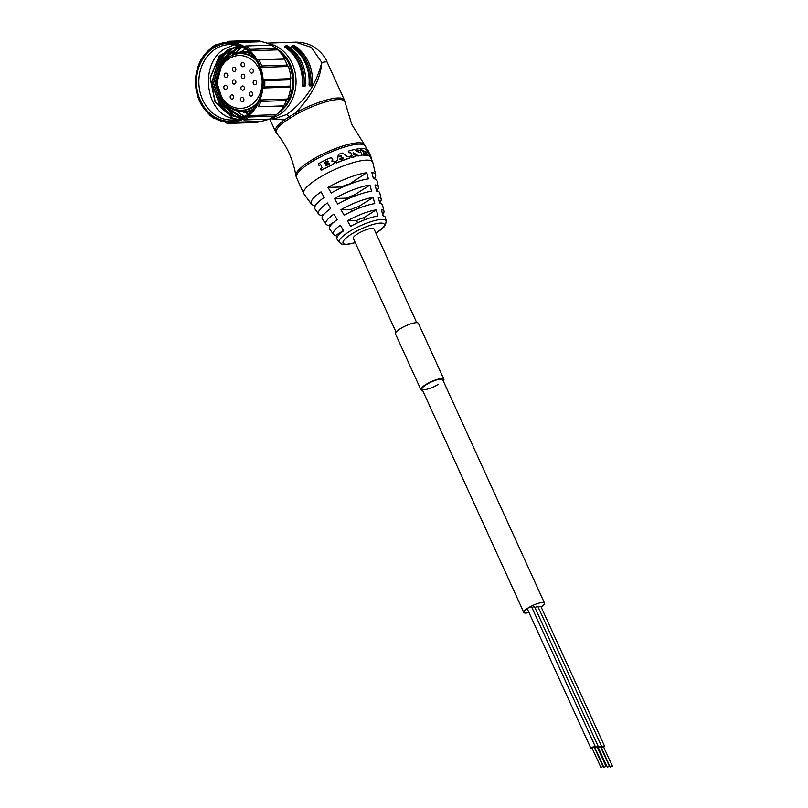 <?xml version="1.0" encoding="UTF-8"?>
<svg xmlns="http://www.w3.org/2000/svg" width="808" height="808" viewBox="0 0 808 808"><rect width="100%" height="100%" fill="white"/><g stroke="black" fill="none" stroke-linecap="round" stroke-linejoin="round"><path stroke-width="1.21" d="M243.733 116.887L241.713 116.302L243.652 116.928M238.259 45.723L219.271 55.813L210.131 77.861L214.989 101.818L231.553 116.645L230.583 118.018C204.232 110.151 200.182 62.145 225.058 48.591L234.259 44.834M237.259 119.281L232.048 117.877M233.361 114.898L221.372 101.485L216.605 82.86L220.241 64.014L231.482 49.682M240.865 46.652L230.583 52.641M227.977 55.247L222.796 62.862M222.927 100.535L231.563 111.433L242.986 117.251M240.208 46.399L222.917 59.752L216.746 83.002L224.392 105.686L242.37 117.544M239.602 46.167L221.554 59.297L215.049 83.093L223.089 106.262L241.794 117.796M239.057 45.985L228.654 50.359L220.22 58.833L213.363 83.184L221.826 106.858L230.805 114.605L241.289 118.008M238.592 45.834L227.745 49.904L218.907 58.348L211.666 83.295L220.604 107.494L229.997 115.14L240.885 118.17M230.058 50.641L219.695 64.802L216.393 82.891L220.796 100.788L231.916 114.069M230.583 118.018L232.068 117.968L231.765 116.635L215.221 101.848L210.333 77.962L219.392 55.914L238.289 45.733M240.946 46.692L230.795 52.641M227.977 55.489L223.574 61.792M223.766 101.697L232.209 111.787L243.067 117.221M240.289 46.43L223.089 59.802L216.958 82.992L224.553 105.616L242.44 117.513M239.683 46.197L221.725 59.358L215.261 83.083L223.25 106.191L241.855 117.766M239.118 46.005L228.775 50.409L220.382 58.893L213.575 83.173L221.978 106.787L230.916 114.534L241.339 117.988M238.643 45.844L227.856 49.955L219.069 58.408L211.878 83.275L220.756 107.413L230.098 115.079L240.925 118.15M242.4 47.339A37.734 31.845 -92 0 0 241.249 48.036A37.734 31.845 -92 0 0 235.714 52.47M236.896 110.918A37.734 31.845 -92 0 0 244.753 116.332M256.298 105.101A37.734 31.845 88 0 1 245.915 115.635A37.734 31.845 88 0 1 231.997 119.988A37.734 31.845 88 0 1 200 91.88A37.734 31.845 88 0 1 215.514 48.914A37.734 31.845 88 0 1 229.432 44.561A37.734 31.845 88 0 1 254.682 57.762M245.066 116.796A38.996 32.916 88 0 1 200.434 100.535A38.996 32.916 88 0 1 213.645 47.844A38.996 32.916 88 0 1 254.409 57.368A38.996 32.916 88 0 1 256.045 105.505A38.996 32.916 88 0 1 245.066 116.796M195.607 85.022A40.107 33.845 -92 0 0 198.081 97.233A40.107 33.845 -92 0 0 201.465 104.666A40.107 33.845 -92 0 0 208.747 113.847A40.107 33.845 -92 0 0 214.797 118.322A40.107 33.845 -92 0 0 224.937 122.008A40.107 33.845 -92 0 0 232.027 122.331A40.107 33.845 -92 0 0 242.309 119.544A40.107 33.845 -92 0 0 248.541 115.615A40.107 33.845 -92 0 0 256.207 107.1A40.107 33.845 -92 0 0 259.924 99.99A40.107 33.845 -92 0 0 262.923 88.022A40.107 33.845 -92 0 0 263.105 79.618A40.107 33.845 -92 0 0 260.631 67.418A40.107 33.845 -92 0 0 257.247 59.984A40.107 33.845 -92 0 0 249.975 50.803A40.107 33.845 -92 0 0 243.915 46.329A40.107 33.845 -92 0 0 233.785 42.632A40.107 33.845 -92 0 0 226.684 42.319A40.107 33.845 -92 0 0 216.413 45.096A40.107 33.845 -92 0 0 210.171 49.025A40.107 33.845 -92 0 0 202.505 57.54A40.107 33.845 -92 0 0 198.798 64.66A40.107 33.845 -92 0 0 195.799 76.619A40.107 33.845 -92 0 0 195.607 85.022M285.012 59.035L257.247 59.984L285.012 59.035A40.107 33.845 88 0 0 277.74 49.854L249.975 50.803L250.52 49.328L275.922 48.46L277.74 49.854M259.287 60.388A41.046 34.643 -92 0 1 261.832 65.973L287.234 65.105L288.406 66.468A40.107 33.845 88 0 1 290.87 78.679L263.105 79.618L264.812 80.679A41.046 34.643 -92 0 1 264.671 86.991L262.923 88.022L290.688 87.072A40.107 33.845 88 0 1 287.688 99.041L259.924 99.99L261.055 101.404A41.046 34.643 -92 0 1 258.277 106.747L283.982 106.161A40.107 33.845 88 0 1 276.316 114.675L248.541 115.615L249.036 116.998A41.046 34.643 88 0 1 244.349 119.948L242.309 119.544M201.465 104.666L201.121 104.202A41.046 34.643 -92 0 1 198.576 98.616L198.081 97.233M284.689 59.519A41.046 34.643 88 0 1 287.234 65.105M288.406 66.468L260.631 67.418L261.832 65.973M214.797 118.322L214.433 118.614A41.046 34.643 -92 0 1 209.888 115.261L208.747 113.847M226.684 42.319L228.442 41.279A41.046 34.643 -92 0 1 228.805 41.269A41.046 34.643 -92 0 1 233.764 41.521L233.785 42.632L261.55 41.683L259.166 40.653A41.046 34.643 88 0 0 254.207 40.4L228.805 41.269M216.413 45.096L216.059 44.632L217.554 44.581M244.349 119.948L269.751 119.089A41.046 34.643 88 0 0 272.144 117.715A41.046 34.643 88 0 0 274.437 116.14L278.538 112.928A37.895 31.977 88 0 0 276.336 48.44L272.569 45.874A41.046 34.643 88 0 0 271.377 45.107L245.975 45.965A41.046 34.643 -92 0 1 250.52 49.328M272.569 45.874A41.046 34.643 88 0 1 275.922 48.46M243.915 46.329L245.975 45.965M268.933 119.119A40.107 33.845 88 0 1 259.792 121.382L257.368 122.442A41.046 34.643 88 0 1 256.995 122.452A41.046 34.643 88 0 1 256.631 122.463M257.368 122.442L231.967 123.301L232.027 122.331L259.792 121.382M202.505 57.54L202.131 57.843A41.046 34.643 -92 0 0 199.354 63.186L198.798 64.66M210.171 49.025L211.373 47.581A41.046 34.643 -92 0 1 216.059 44.632M224.937 122.008L226.644 123.069A41.046 34.643 -92 0 0 231.603 123.321A41.046 34.643 -92 0 0 231.967 123.301M326.917 61.65C325.664 57.903 322.301 53.671 316.847 48.975C311.06 44.41 303.929 42.137 295.445 42.157L311.231 47.308L321.806 62.438C320.645 78.709 311.928 95.495 295.667 112.787A37.895 8.979 155.5 0 1 344.38 99.96L326.917 61.65L321.806 62.438C317.13 79.861 309.666 97.273 286.951 114.383L274.932 118.685M285.133 121.341A37.683 8.928 155.5 0 0 276.578 133.239L275.417 131.391A37.895 8.979 155.5 0 1 284.325 119.927L295.667 112.787A6.312 1.899 -118.9 0 0 296.405 114.241L285.133 121.341A6.312 4.05 -126.3 0 1 284.325 119.927L271.175 118.816M374.043 178.81A35.37 8.373 155.5 0 0 375.629 174.73L372.841 162.539A37.895 8.979 155.5 0 0 372.71 162.125A37.895 8.979 155.5 0 0 317.908 178.528A37.895 8.979 155.5 0 0 303.737 193.556A37.895 8.979 155.5 0 0 303.97 193.93L311.343 204.03A35.37 8.373 155.5 0 0 314.777 205.464L316.029 204.666M349.753 157.974A44.925 1.828 -43.8 0 1 349.834 157.893L349.611 158.146A44.4 1.666 136 0 0 349.521 158.227L349.753 157.974A38.521 9.12 155.5 0 0 343.006 160.257L342.885 160.469A37.895 8.979 -24.5 0 1 349.521 158.227M342.653 160.368L342.188 158.893A44.4 4.757 134 0 0 342.077 158.974L342.077 159.105M342.764 160.156L342.188 158.893A37.895 8.979 155.5 0 0 342.168 158.883L342.188 158.762A44.925 4.909 -45.7 0 1 342.279 158.681A38.521 9.12 -24.5 0 1 343.228 158.328A51.702 2.202 -53 0 1 343.339 158.196L343.198 158.408M343.127 158.257A128.351 50.742 -144.8 0 0 342.511 157.833L342.632 157.621A49.561 17.625 -175.9 0 0 342.461 157.59A38.521 9.12 155.5 0 0 340.158 158.449A49.783 4.565 128 0 0 340.057 158.58A131.118 9.444 -79.3 0 1 339.946 159.277L340.006 159.439A51.55 16.655 6.5 0 1 340.188 159.469A38.521 9.12 -24.5 0 1 340.936 159.176A44.915 14.241 -2 0 1 341.077 159.176L341.663 160.873A44.39 5.313 133.7 0 0 341.572 160.964L341.663 160.762A38.521 9.12 155.5 0 0 336.481 162.832L336.481 162.994A37.895 8.979 -24.5 0 1 341.572 160.964M340.037 158.701A49.339 4.414 -52.4 0 1 340.077 158.651A37.895 8.979 -24.5 0 1 342.339 157.802A49.116 17.513 4.5 0 1 342.511 157.833M336.239 162.913L335.663 161.64M336.249 162.741L335.674 161.479A44.39 7.757 132.8 0 0 335.663 161.509L335.674 161.347A44.915 7.898 -46.9 0 1 335.764 161.246A38.521 9.12 -24.5 0 1 337.3 160.61A49.783 6.565 -52.7 0 1 337.411 160.479A132.058 6.141 -80.2 0 0 338.299 154.732L338.39 154.54A49.783 4.474 -52 0 1 338.491 154.409A38.521 9.12 -24.5 0 1 342.249 153.035A49.54 18.604 3.8 0 1 342.42 153.066A127.563 58.812 -145.2 0 1 347.612 156.752A49.561 20.584 3.1 0 1 347.783 156.782A38.521 9.12 -24.5 0 1 349.026 156.398A44.925 17.877 -3.5 0 1 349.157 156.409L349.834 157.893M371.185 158.782A38.521 9.12 155.5 0 0 371.074 157.025A38.521 9.12 155.5 0 0 370.761 156.53L370.195 156.803A37.895 8.979 -24.5 0 1 370.498 157.287L372.71 162.125M370.195 156.803A44.39 26.179 157.3 0 0 370.155 156.732L370.67 156.338L370.155 156.732M370.094 156.611L369.822 156.015M348.389 151.258L348.561 151.197A37.895 8.979 155.5 0 0 348.389 151.258A44.39 0.909 136.6 0 0 348.309 151.328L349.147 152.47L348.309 151.46M358.752 152.358L358.53 150.692L359.186 152.662A72.488 47.642 -166 0 0 354.49 149.591A44.501 20.695 -7 0 0 354.379 149.561A38.521 9.12 -24.5 0 0 348.642 151.005A44.915 1.071 -43.1 0 0 348.561 151.076M356.833 150.854L356.641 149.298L356.914 150.955A44.4 21.998 -7.4 0 1 357.025 150.985A37.895 8.979 -24.5 0 1 357.934 150.844A44.4 22.422 -8.1 0 1 358.035 150.874L358.126 150.985M360.065 150.571A37.895 8.979 -24.5 0 1 360.419 150.541L360.863 150.248A38.521 9.12 155.5 0 0 360.075 150.328A44.925 3.505 142.7 0 1 360.014 150.379L362.115 155.146A44.915 3.444 142.6 0 1 362.065 155.207A38.521 9.12 155.5 0 0 358.449 155.772A44.501 21.119 172.4 0 0 358.338 155.742L357.974 156.025A43.965 20.998 -7.3 0 1 358.085 156.055A37.895 8.979 -24.5 0 1 361.631 155.5L362.065 155.207M357.974 156.025A72.427 44.935 -163.7 0 0 353.056 153.045M351.318 157.691A37.895 8.979 -24.5 0 1 355.631 156.57L355.964 156.298A38.521 9.12 155.5 0 0 351.581 157.439A44.915 18.634 176 0 0 351.45 157.419L351.197 157.671A44.39 18.513 -3.6 0 1 351.318 157.691L351.581 157.439M351.106 157.58L350.783 156.055A37.895 8.979 155.5 0 0 350.601 156.116A44.39 0.909 136.6 0 0 350.521 156.186L350.531 156.308M351.763 155.601L350.692 152.389L351.783 155.601M350.692 152.389L350.601 152.288A44.925 19.17 175.6 0 0 350.48 152.268A38.521 9.12 155.5 0 0 349.359 152.581A44.925 18.645 176 0 0 349.238 152.561L348.985 152.823A44.4 18.523 -3.6 0 1 349.106 152.833A37.895 8.979 -24.5 0 1 350.207 152.53A44.4 19.059 -4.1 0 1 350.329 152.55L350.419 152.651M361.984 150.126L361.519 150.419A44.41 23.927 -11.1 0 1 361.61 150.46L362.075 150.167A44.935 24.038 168.7 0 0 361.984 150.126L361.439 150.308L361.297 148.632A44.925 4.313 -35.6 0 0 361.348 148.581L360.883 148.884A44.4 4.484 144.2 0 1 360.843 148.924L360.863 149.046M366.246 149.591A37.895 8.979 155.5 0 0 365.489 149.288A44.39 6.242 149.8 0 1 365.469 149.328L365.549 149.531M367.852 155.57A37.895 8.979 -24.5 0 1 369.468 156.186L370.034 155.904A38.521 9.12 155.5 0 0 368.377 155.277L367.852 155.57A43.965 24.826 163.2 0 0 367.781 155.52A72.427 57.812 179.6 0 0 366.721 154.237M366.044 153.459A72.427 57.812 179.6 0 0 365.075 152.399M363.822 155.318A37.895 8.979 -24.5 0 1 366.509 155.358L367.024 155.065A38.521 9.12 155.5 0 0 364.287 155.015L363.822 155.318A44.4 23.917 168.9 0 0 363.731 155.267L364.115 154.863L363.731 155.267M363.651 155.156L363.075 153.894L363.539 153.601L364.115 154.863M363.782 153.429L362.489 150.591L362.964 150.298L364.055 153.419M362.964 150.298L362.893 150.187A44.925 24.341 167.8 0 0 362.802 150.137L362.327 150.439A44.4 24.23 -11.9 0 1 362.418 150.48L362.489 150.591M362.327 150.439A37.895 8.979 155.5 0 0 361.61 150.46M321.473 170.276A44.39 4.414 176.9 0 0 321.352 170.286L321.109 170.246A44.915 4.565 -3.5 0 1 321.231 170.236L321.473 170.276A37.895 8.979 -24.5 0 1 332.684 164.66L333.027 164.276A40.986 9.13 -39.1 0 1 333.381 163.994L333.431 164.145A43.996 9.029 -46.9 0 1 333.744 163.822L333.714 163.671A50.298 9.221 -53.9 0 1 333.987 163.307L334.017 163.458A49.864 9.08 125.7 0 0 333.744 163.822M319.261 165.428L319.019 165.377A44.925 4.565 176.6 0 0 318.897 165.387L319.14 165.438A44.4 4.414 -3.1 0 1 319.261 165.428A37.895 8.979 -24.5 0 1 320.705 164.63L322.079 167.741A44.925 14.372 -47 0 0 321.988 167.842A38.521 9.12 -24.5 0 0 320.513 168.65A44.915 15.13 -46.8 0 0 320.433 168.761L321.109 170.246M332.472 160.247A56.873 9.433 119.7 0 0 332.219 160.661L332.179 160.519A57.196 9.565 -59.9 0 1 332.441 160.095L332.472 160.247A74.407 9.585 -69.3 0 1 332.654 159.802A107.01 9.555 -78.1 0 1 332.724 159.489M334.239 162.388L334.239 162.671A103.434 9.666 102.9 0 0 334.148 163.004L334.179 163.155A103.889 9.524 -77.5 0 1 334.26 162.822L334.26 162.479M332.179 160.519A51.045 9.625 125.2 0 0 331.765 161.065A43.178 10.171 175.2 0 1 332.543 160.994A49.47 11.524 -175.6 0 1 333.007 161.024A75.568 15.968 -158.9 0 1 333.441 161.176A161.57 28.169 -142.4 0 1 333.805 161.438L334.239 162.327M332.694 159.024L332.421 158.459A141.148 25.351 -144.6 0 0 331.926 158.136A61.418 13.605 -165.8 0 0 331.341 158.004A47.904 11.08 -177.5 0 0 330.745 157.984A42.955 10.029 174.8 0 0 330.149 158.045A40.047 9.413 -12.9 0 0 329.563 158.186L328.997 158.398A38.521 9.12 -24.5 0 0 318.301 163.802A44.915 15.13 -46.8 0 0 318.221 163.903L318.897 165.387M366.852 151.147L367.236 150.793A44.915 25.917 161.3 0 0 367.185 150.732A38.521 9.12 155.5 0 0 366.751 150.581A44.925 25.785 162.3 0 0 366.691 150.52L366.014 149.036A44.915 6.07 -30.1 0 0 366.034 149.005A38.521 9.12 -24.5 0 1 367.468 149.732A44.915 26.199 -21.5 0 1 367.519 149.803L368.196 151.288A38.521 9.12 155.5 0 0 367.903 151.106A44.915 6.424 152.2 0 1 367.892 151.136L370.044 155.883A44.915 6.403 152.1 0 1 370.034 155.904M369.751 155.237L370.67 156.338M342.632 157.621A127.502 50.429 34.8 0 1 343.259 158.035M338.39 154.54A131.138 5.797 100.2 0 1 337.411 160.479M341.501 156.106L341.471 156.398A38.521 9.12 -24.5 0 0 340.118 156.904L339.865 156.712A131.098 12.362 -78.8 0 0 340.017 155.813L340.673 155.55A126.543 47.763 34.6 0 1 341.501 156.106L341.38 156.308A127.381 48.046 -145 0 0 340.562 155.752L340.673 155.55M367.024 155.065A44.915 5.383 -32.7 0 0 367.054 155.025L366.377 153.54A44.915 25.088 -14.6 0 0 366.297 153.49A38.521 9.12 -24.5 0 0 365.63 153.439A44.925 24.836 -13.6 0 0 365.549 153.389L364.63 151.126A72.488 57.56 -0.8 0 1 368.317 155.227L367.781 155.52M355.964 156.298A44.915 0.889 138.9 0 0 356.035 156.227L355.358 154.742A44.915 20.594 -5.7 0 0 355.237 154.712A38.521 9.12 -24.5 0 0 354.096 154.995A44.925 20.059 -5.2 0 0 353.985 154.964L353.136 152.651A72.488 44.794 15.8 0 1 358.338 155.742M362.802 150.137A38.521 9.12 155.5 0 0 362.075 150.167M367.741 150.288L367.832 150.116A44.915 6.575 -25.9 0 0 367.832 150.096A38.521 9.12 -24.5 0 1 368.145 150.591L371.074 157.025M320.493 164.569L320.625 164.559A44.925 5.333 176.9 0 0 320.493 164.569A38.521 9.12 155.5 0 0 319.019 165.377M367.307 150.914L368.084 152.803M352.046 155.348L352.056 155.469A44.925 0.525 -42.6 0 0 351.975 155.54A38.521 9.12 -24.5 0 0 350.854 155.853A44.915 1.071 -43.1 0 0 350.773 155.934L351.359 157.318M367.872 150.217L368.115 151.641M360.863 150.248A44.935 3.868 143.4 0 0 360.913 150.197L360.237 148.702A44.925 23.563 -10.3 0 0 360.136 148.662A38.521 9.12 -24.5 0 0 356.692 149.116L356.308 149.409M363.539 153.601L363.519 153.49A44.925 4.313 -35.6 0 0 363.56 153.439A38.521 9.12 155.5 0 1 363.873 153.429A38.521 9.12 155.5 0 1 364.297 153.419A44.925 4.636 -34.9 0 0 364.337 153.368L364.317 153.257M361.348 148.581A38.521 9.12 155.5 0 1 361.661 148.571A38.521 9.12 -24.5 0 1 364.842 148.733A44.501 24.745 -16 0 1 364.913 148.783A72.488 58.822 174.5 0 1 368.115 152.843L368.145 152.762M361.327 148.743L361.903 150.015M368.468 152.409L370.276 155.277A44.925 6.615 -24.8 0 0 370.276 155.277A38.521 9.12 -24.5 0 0 370.044 154.954L369.7 155.116M368.882 152.217L368.822 152.096A44.915 26.311 155.9 0 0 368.791 152.025A38.521 9.12 155.5 0 0 368.549 151.672M333.027 164.276L332.623 164.519A38.521 9.12 155.5 0 0 321.231 170.236M358.53 150.692L358.439 150.581A44.925 22.533 171.7 0 0 358.338 150.551A38.521 9.12 155.5 0 0 357.409 150.702A44.925 22.109 172.3 0 0 357.308 150.672L357.217 150.561M378.407 186.911A32.845 7.777 155.5 0 0 375.043 184.911L376.639 191.092A32.845 7.777 155.5 0 0 378.407 186.911L377.013 180.82A34.108 8.08 -24.5 0 0 373.447 178.73L371.852 172.548A35.37 8.373 155.5 0 1 375.629 174.73M376.639 191.092A31.583 7.474 -24.5 0 1 379.8 193.011L381.184 199.101A30.31 7.181 155.5 0 0 378.245 197.273L379.831 203.454A29.048 6.878 -24.5 0 1 382.578 205.192L383.972 211.292A27.785 6.585 155.5 0 0 381.426 209.636L383.022 215.817A26.523 6.282 -24.5 0 1 385.355 217.382L386.194 221.028A25.765 6.1 155.5 0 0 373.013 221.028A25.765 6.1 155.5 0 0 349.288 231.613A25.765 6.1 155.5 0 0 348.834 231.896A25.765 6.1 155.5 0 0 339.35 242.37L337.138 239.36A26.523 6.282 -24.5 0 1 343.622 230.775L340.39 225.22A27.785 6.585 155.5 0 0 333.451 234.31A27.785 6.585 155.5 0 0 335.734 235.381L343.461 230.512M379.669 202.808A30.31 7.181 155.5 0 0 381.184 199.101M382.699 214.534A27.785 6.585 155.5 0 0 383.972 211.292M347.41 220.796A27.785 6.585 155.5 0 1 376.346 209.807L377.942 215.988A26.523 6.282 -24.5 0 0 350.642 226.351L347.41 220.796L356.55 220.483L357.611 222.796M340.946 209.676A30.31 7.181 155.5 0 1 373.165 197.445L374.761 203.626A29.048 6.878 -24.5 0 0 344.178 215.231L340.946 209.676L351.46 209.312A11.373 2.697 -24.5 0 1 358.621 206.596L359.287 208.08M369.963 185.083L371.569 191.264A31.583 7.474 -24.5 0 0 337.724 204.111L334.492 198.556L346.369 198.152A11.373 2.697 -24.5 0 1 353.53 195.435L369.963 185.083A32.845 7.777 155.5 0 0 334.492 198.556M328.038 187.436A35.37 8.373 155.5 0 1 366.771 172.73L368.367 178.901A34.108 8.08 -24.5 0 0 331.26 192.991L328.038 187.436L341.289 186.981L341.592 187.658M315.171 206.02L314.777 205.464M333.451 234.31L329.765 229.26A29.048 6.878 -24.5 0 1 337.158 219.655L333.926 214.1A30.31 7.181 155.5 0 0 326.079 224.21L322.402 219.17A31.583 7.474 -24.5 0 1 330.694 208.535L327.462 202.98A32.845 7.777 155.5 0 0 318.716 214.12L315.029 209.07A34.108 8.08 -24.5 0 1 324.24 197.415L321.008 191.86A35.37 8.373 155.5 0 0 311.343 204.03M322.473 216.463L321.756 215.433L324.493 213.716M318.716 214.12A32.845 7.777 155.5 0 0 321.756 215.433M329.785 226.897L328.745 225.412L333.936 222.139M326.079 224.21A30.31 7.181 155.5 0 0 328.745 225.412M337.098 237.33L335.734 235.381M356.55 220.483A11.373 2.697 -24.5 0 1 363.701 217.766L364.63 219.806M376.346 209.807L363.701 217.766M351.46 209.312L352.268 211.08M373.165 197.445L358.621 206.596M353.944 196.354L353.53 195.435M396.041 332.118L353.328 238.39A11.373 2.697 -24.5 0 1 359.934 232.512A11.373 2.697 -24.5 0 1 372.104 228.361A11.373 2.697 -24.5 0 1 374.013 228.957L416.726 322.695M348.601 184.628L366.771 172.73M346.369 198.152L346.935 199.374M341.289 186.981A11.373 2.697 -24.5 0 1 348.44 184.264M366.034 149.005L365.489 149.288M332.704 159.338A106.505 9.696 102.3 0 0 332.623 159.651A74.437 9.716 111.1 0 0 332.441 160.095M324.937 163.428L325.038 163.519A44.925 7.282 -2.3 0 1 325.169 163.509A38.521 9.12 -24.5 0 1 327.876 162.186A40.047 9.858 -36.1 0 1 328.078 162.034A55.469 12.938 -59 0 1 328.21 161.822L327.856 161.044A55.469 8.959 -170.5 0 0 327.614 161.014A40.047 8.757 167 0 0 327.371 161.075A38.521 9.12 155.5 0 0 324.664 162.398A44.925 12.413 132.7 0 0 324.574 162.509L324.574 162.64M326.018 165.691A44.925 7.282 -2.3 0 1 326.159 165.68A38.521 9.12 -24.5 0 1 328.866 164.347A40.047 9.858 -36.1 0 1 329.068 164.206A55.469 12.938 -59 0 1 329.199 163.994L328.846 163.216A55.469 8.959 -170.5 0 0 328.604 163.186A40.047 8.757 167 0 0 328.361 163.246A38.521 9.12 155.5 0 0 325.654 164.569A44.925 12.413 132.7 0 0 325.563 164.67L326.018 165.691M325.927 165.6L325.563 164.812M325.715 164.903L325.715 164.771A44.4 12.282 -47.7 0 1 325.806 164.66A37.895 8.979 -24.5 0 1 328.472 163.357A39.441 8.605 -12.8 0 1 328.704 163.297A55.116 8.827 9.9 0 1 328.937 163.337L329.129 163.438M327.371 161.075L327.482 161.196A39.441 8.605 -12.8 0 1 327.715 161.135A55.116 8.827 9.9 0 1 327.947 161.166L328.139 161.277M324.725 162.731L324.725 162.6A44.4 12.282 -47.7 0 1 324.816 162.499A37.895 8.979 -24.5 0 1 327.482 161.196M287.911 46.106L286.163 46.016A0.949 0.798 -92 0 0 285.072 46.44L285.052 47.44A37.895 31.977 88 0 1 302.243 85.153L303.071 86.143M302.606 86.072L302.243 85.153L302.657 86.072M309.434 85.84L309.01 84.921L309.545 85.012A38.521 32.512 -92 0 0 292.062 46.642L292.93 45.793A0.949 0.798 -92 0 0 291.85 46.208L291.829 47.207A37.895 31.977 88 0 1 309.01 84.921L309.848 85.911M258.277 106.747L283.669 105.878A41.046 34.643 88 0 0 286.456 100.535L261.055 101.404M264.671 86.991L290.072 86.123L290.688 87.072M261.55 41.683A40.107 33.845 88 0 1 271.205 45.107M290.072 86.123A41.046 34.643 88 0 0 290.203 79.81L290.87 78.679M286.456 100.535L287.688 99.041M274.437 116.14L249.036 116.998M215.281 118.584L214.433 118.614M248.137 114.1A34.895 29.452 88 0 1 244.986 112.484M246.511 112.433A34.895 29.452 -92 0 0 248.743 113.625M290.203 79.81L264.812 80.679M233.764 41.521L259.166 40.653M241.289 97.677A2.131 1.798 88 0 1 243.006 101.444A2.131 1.798 88 0 1 241.289 97.677M250.51 105.343A26.442 22.321 -92 0 0 259.469 69.609A26.442 22.321 -92 0 0 229.199 58.58A26.442 22.321 -92 0 0 220.241 94.314A26.442 22.321 -92 0 0 250.51 105.343M232.795 98.889A2.131 1.798 88 0 1 231.078 95.122A2.131 1.798 88 0 1 232.795 98.889M226.442 89.244A2.131 1.798 88 0 1 224.725 85.476A2.131 1.798 88 0 1 226.442 89.244M226.816 77.154A2.131 1.798 88 0 1 225.089 73.387A2.131 1.798 88 0 1 226.816 77.154M234.987 83.86A2.131 1.798 88 0 1 233.27 80.093A2.131 1.798 88 0 1 234.987 83.86M251.904 95.839A2.131 1.798 88 0 1 250.187 92.072A2.131 1.798 88 0 1 251.904 95.839M243.511 89.991A2.131 1.798 88 0 1 241.794 86.224A2.131 1.798 88 0 1 243.511 89.991M243.895 78.255A2.131 1.798 88 0 1 242.178 74.487A2.131 1.798 88 0 1 243.895 78.255M255.752 84.436A2.131 1.798 88 0 1 254.035 80.669A2.131 1.798 88 0 1 255.752 84.436M252.439 72.872A2.131 1.798 88 0 1 250.722 69.104A2.131 1.798 88 0 1 252.439 72.872M243.673 66.539A2.131 1.798 88 0 1 241.956 62.761A2.131 1.798 88 0 1 243.673 66.539M234.987 71.286A2.131 1.798 88 0 1 233.27 67.518A2.131 1.798 88 0 1 234.987 71.286M256.58 60.782A28.341 23.917 -92 0 0 239.905 53.601A28.341 23.917 -92 0 0 229.452 56.873A28.341 23.917 -92 0 0 217.806 89.143A28.341 23.917 -92 0 0 241.834 110.252A28.341 23.917 -92 0 0 252.288 106.989A28.341 23.917 -92 0 0 257.984 101.96M239.905 53.601L241.43 53.55A28.341 23.917 88 0 1 254.641 57.711M256.257 105.161A28.341 23.917 88 0 1 253.813 106.929A28.341 23.917 88 0 1 243.359 110.201L241.834 110.252M251.874 54.368A29.846 25.179 -92 0 0 241.38 52.055A29.846 25.179 -92 0 0 232.532 54.288A2.838 2.394 -92 0 0 229.23 52.985A2.838 2.394 -92 0 0 228.321 56.944A29.846 25.179 -92 0 0 220.705 66.397M221.816 98.798A29.846 25.179 -92 0 0 243.41 111.696A29.846 25.179 -92 0 0 253.722 108.676M245.652 49.157A34.421 29.048 -92 0 0 242.238 50.985A34.421 29.048 -92 0 0 240.602 52.096M246.733 111.585L246.521 112.433A34.421 29.048 -92 0 0 248.814 113.564M246.521 112.433L243.986 112.514L244.198 111.676M242.632 111.716A34.421 29.048 -92 0 0 243.986 112.514M541.128 606.98A11.373 2.697 155.5 0 0 544.491 603.051A11.373 2.697 155.5 0 0 542.582 602.455A11.373 2.697 155.5 0 0 530.422 606.606A11.373 2.697 155.5 0 0 523.806 612.474A11.373 2.697 155.5 0 0 525.715 613.07A11.373 2.697 155.5 0 0 528.987 612.514M600.738 747.238A2.363 0.566 155.5 0 0 601.606 746.309L537.997 606.717A2.363 0.566 155.5 0 0 537.603 606.596A2.363 0.566 155.5 0 0 534.926 607.535M603.697 747.137A2.363 0.566 155.5 0 0 604.576 746.208L540.966 606.616A2.363 0.566 155.5 0 0 540.562 606.495A2.363 0.566 155.5 0 0 538.239 607.252M597.344 747.36A2.363 0.566 155.5 0 0 598.223 746.42L534.613 606.838A2.363 0.566 155.5 0 0 534.209 606.717A2.363 0.566 155.5 0 0 531.896 607.465M594.385 747.461A2.363 0.566 155.5 0 0 595.264 746.521L531.654 606.939A2.363 0.566 155.5 0 0 531.25 606.818A2.363 0.566 155.5 0 0 528.715 607.677A2.363 0.566 155.5 0 0 527.341 608.899L590.951 748.491A2.363 0.566 155.5 0 0 591.355 748.612A2.363 0.566 155.5 0 0 592.234 748.44M601.606 746.309A2.363 0.566 155.5 0 0 601.213 746.178A2.363 0.566 155.5 0 0 597.556 747.804M597.819 748.39A2.363 0.566 155.5 0 0 598.577 748.218M600.445 746.986L598.577 747.844M604.576 746.208A2.363 0.566 155.5 0 0 604.172 746.077A2.363 0.566 155.5 0 0 600.829 747.45M603.414 746.885L601.536 747.743M598.223 746.42A2.363 0.566 155.5 0 0 597.829 746.299A2.363 0.566 155.5 0 0 594.476 747.663M597.062 747.107L595.193 747.955M595.264 746.521A2.363 0.566 155.5 0 0 594.86 746.4A2.363 0.566 155.5 0 0 592.335 747.259A2.363 0.566 155.5 0 0 590.951 748.491M594.102 747.208L592.234 748.057M602.889 766.489L600.94 767.539L602.889 766.489M605.859 766.398L603.899 767.438L605.859 766.398M609.242 766.277L607.283 767.317L609.242 766.277M612.201 766.176L610.252 767.216L612.201 766.176M422.564 390.325A12.635 2.99 -24.5 0 1 420.877 389.668A12.635 2.99 -24.5 0 1 425.675 384.608A12.635 2.99 -24.5 0 1 443.865 379.184A12.635 2.99 -24.5 0 1 443.259 380.901M544.491 603.051L442.713 379.709A11.373 2.697 155.5 0 0 426.341 384.588A11.373 2.697 155.5 0 0 422.029 389.143A11.373 2.697 155.5 0 0 438.401 384.255M420.877 389.668L395.435 333.825A12.635 2.99 -24.5 0 1 400.223 328.775A12.635 2.99 -24.5 0 1 418.423 323.351L443.865 379.184M279.437 112.201A36.309 30.643 -92 0 0 293.849 80.123A36.309 30.643 -92 0 0 277.285 49.106M271.569 118.069A37.895 31.977 -92 0 0 279.336 114.635A37.895 31.977 -92 0 0 295.506 74.619A37.895 31.977 -92 0 0 268.155 43.622M286.951 114.383L290.234 117.625M344.38 99.96L345.006 102.061A37.683 8.928 155.5 0 0 296.405 114.241M276.578 133.239L276.578 133.239C286.789 145.581 293.203 159.651 295.819 175.457A37.683 8.928 -24.5 0 1 310.07 161.085A37.683 8.928 -24.5 0 1 310.484 160.822A37.683 8.928 -24.5 0 1 364.246 144.268L351.773 124.462L345.006 102.061M295.819 175.457L296.445 177.548A37.895 8.979 -24.5 0 1 310.615 162.529A37.895 8.979 -24.5 0 1 311.029 162.267A37.895 8.979 -24.5 0 1 365.408 146.117L364.246 144.268M375.942 233.189A22.674 5.373 155.5 0 0 380.588 223.079A22.674 5.373 155.5 0 0 351.914 233.835A22.674 5.373 155.5 0 0 351.51 234.088A22.674 5.373 155.5 0 0 343.026 243.056A22.674 5.373 155.5 0 0 355.247 242.612M305.606 85.204L305.747 85.244A0.949 0.949 0 0 1 304.838 86.113L303.313 86.163A0.949 0.949 0 0 1 303.121 86.153L303.182 86.163A0.949 0.798 -92 0 0 304.071 85.325L305.596 85.274A0.949 0.798 88 0 1 304.697 86.103L303.444 86.153M310.211 85.921L311.474 85.88A0.949 0.798 88 0 0 311.605 85.88A0.949 0.949 0 0 0 312.514 85.022L312.373 85.042A0.949 0.798 88 0 1 311.605 85.88L310.08 85.941A0.949 0.798 -92 0 0 310.848 85.093A39.471 33.31 -92 0 0 292.93 45.793L294.455 45.733A39.471 33.31 88 0 1 312.373 85.042L309.545 85.012L309.949 85.931A0.949 0.798 -92 0 0 310.08 85.941A0.949 0.949 0 0 1 309.898 85.921L309.373 85.84M294.678 45.884L294.597 45.773A0.949 0.949 0 0 0 294.061 45.632A0.949 0.798 88 0 1 294.455 45.733L294.597 45.773C307.333 54.641 313.302 67.721 312.514 85.022L312.373 84.971M302.768 85.234L304.071 85.325A39.471 33.31 -92 0 0 286.163 46.016L285.285 46.874A38.521 32.512 -92 0 1 302.768 85.234M287.688 45.965A39.471 33.31 88 0 1 305.596 85.274L305.747 85.244C306.535 67.953 300.556 54.873 287.82 46.005A0.949 0.949 0 0 0 287.284 45.854A0.949 0.798 88 0 1 287.688 45.965M256.995 122.452L231.603 123.321M275.235 118.675L270.205 118.847M275.417 131.391L269.791 119.059M366.882 149.349L365.408 146.117M339.35 242.37L341.834 244.157L345.188 244.632L355.298 242.723M375.993 233.29L384.063 226.917L385.517 224.897L386.194 221.028M295.445 42.157L266.913 43.127M291.466 46.824L291.688 46.268A0.949 0.949 0 0 1 292.536 45.682L294.061 45.632M287.284 45.854L285.759 45.915A0.949 0.949 0 0 0 284.921 46.49L284.689 47.056M303.737 193.556L296.445 177.548M230.28 52.651L238.309 52.379M249.177 51.793L241.38 52.055M251.207 111.433L243.41 111.696M422.029 389.143L523.806 612.474M592.032 747.996L600.94 767.539M594.183 747.016L603.091 766.56M594.991 747.895L603.899 767.438M597.152 746.915L606.05 766.459M598.375 747.784L607.283 767.317M600.536 746.794L609.444 766.337M601.344 747.683L610.252 767.216M603.495 746.693L612.403 766.236"/></g></svg>
